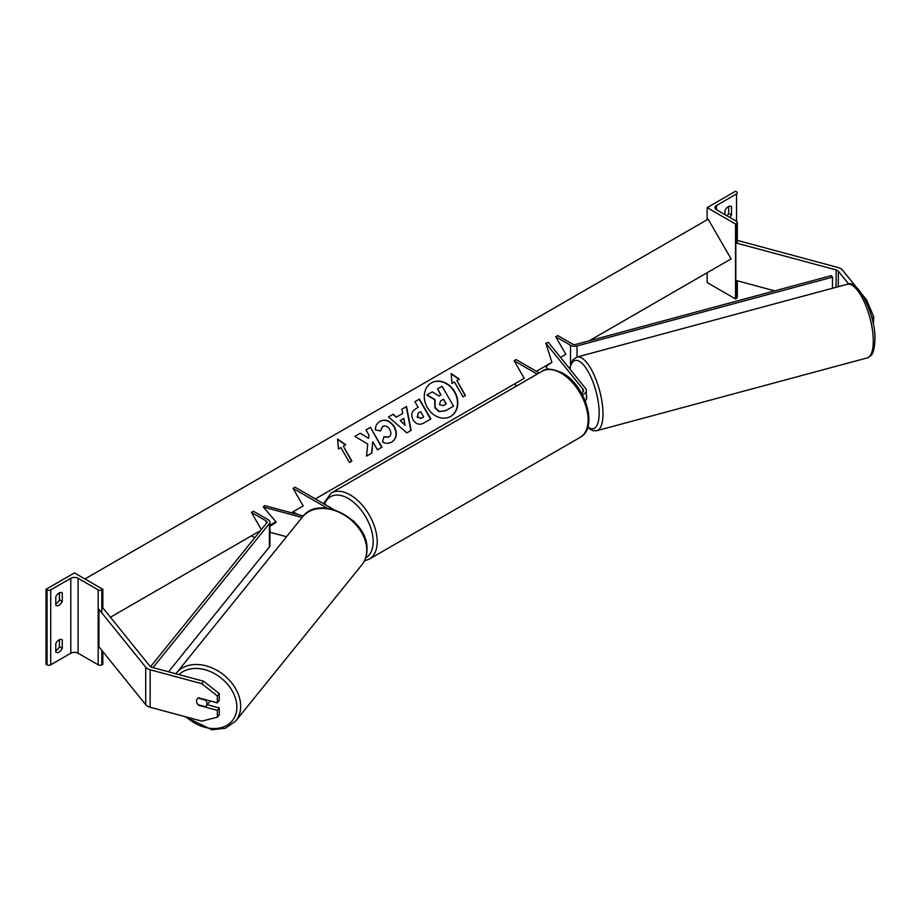 <?xml version="1.0" encoding="UTF-8"?>
<svg xmlns="http://www.w3.org/2000/svg" width="921" height="921" viewBox="0 0 921 921"><rect width="100%" height="100%" fill="white"/><g stroke="black" fill="none" stroke-linecap="round" stroke-linejoin="round"><path stroke-width="1.38" d="M581.45 393.037A5.733 3.316 0 0 0 583.5 390.504A5.733 3.316 0 0 0 582.958 389.099L545.842 343.142L551.898 362.356L545.842 366.558L548.099 369.356M582.36 394.706A8.6 4.962 0 0 0 586.366 390.504A8.6 4.962 0 0 0 585.56 388.409L548.444 342.439L545.842 343.142M585.238 400.923A8.6 4.962 0 0 0 586.366 398.471L586.366 390.504M315.35 498.917L524.233 378.324L514.091 360.767L516.117 359.593L539.211 372.936M524.233 378.324L514.091 384.184L516.911 385.807M514.091 360.767L537.185 374.099M848.702 284.048L838.317 271.188A4.593 2.648 0 0 0 837.396 270.44A4.593 2.648 0 0 0 836.095 269.911L735.81 242.914L735.81 280.375L774.745 290.863M865.383 300.165L866.534 299.855L873.799 316.974L873.281 323.985M873.799 316.974L871.784 317.515M856.403 287.317L842.473 270.072A9.175 5.296 0 0 0 840.643 268.564A9.175 5.296 0 0 0 838.029 267.504L737.756 240.508L737.307 241.06M866.534 299.855L862.355 294.697M735.81 242.914L736.547 241.993M707.144 207.628L735.534 224.022L736.547 223.435A2.579 1.485 0 0 0 737.307 222.375A2.579 1.485 0 0 0 736.547 221.328L716.469 209.735A5.158 2.982 180 0 1 714.961 207.628A5.158 2.982 180 0 1 716.469 205.521L736.547 193.928A2.579 1.485 0 0 0 737.307 192.869A2.579 1.485 0 0 0 736.547 191.821L735.534 191.234L707.144 207.628L707.144 219.739M707.144 272.72L707.144 282.563L735.534 298.945L736.547 298.358A2.579 1.485 0 0 0 737.307 297.31L737.307 280.778M727.06 215.848A5.733 3.316 120 0 0 728.638 213.476L728.638 206.477M730.664 206.223L731.481 206.684A5.733 3.316 120 0 0 731.101 206.408A5.733 3.316 120 0 0 728.235 206.684A5.733 3.316 120 0 0 724.988 210.437L724.988 214.651M731.481 206.684L731.481 215.123A5.733 3.316 -60 0 1 729.904 217.483M735.534 224.022L735.534 298.945M728.638 213.476L731.481 215.123M585.917 400.048A5.733 1.98 -105.1 0 0 586.689 397.584A5.733 1.98 -105.1 0 0 586.366 394.879M198.936 704.922L198.625 705.313A5.733 4.248 38.9 0 1 196.541 700.996A5.733 4.248 38.9 0 1 197.278 698.797A5.733 4.248 38.9 0 1 198.625 697.819L217.344 702.85L217.344 695.977L219.279 693.582L203.679 681.264L152.092 667.38A4.593 2.648 180 0 1 150.779 666.85A4.593 2.648 180 0 1 149.87 666.09L103.106 608.194L101.817 608.551M219.279 693.582L219.279 700.455L217.344 702.85M219.279 707.95L217.344 710.344L217.344 717.217L219.279 714.823L219.279 707.95L207.26 704.703M203.679 681.264L201.745 683.67L150.146 669.774A9.175 5.296 180 0 1 147.544 668.727A9.175 5.296 180 0 1 145.714 667.218L98.95 609.322L98.95 646.784L145.714 704.68A9.175 5.296 180 0 0 147.544 706.188A9.175 5.296 180 0 0 150.146 707.247L201.745 721.131L217.344 717.217M201.745 683.67L217.344 695.977M217.344 710.344L198.625 705.313M206.212 706.004A5.733 4.248 -141.1 0 0 206.949 703.805A5.733 4.248 -141.1 0 0 205.452 700.121L198.038 698.118A5.733 4.248 -141.1 0 0 197.278 698.797A5.733 4.248 -141.1 0 0 196.541 700.996A5.733 4.248 -141.1 0 0 198.038 704.68L205.452 706.683A5.733 4.248 -141.1 0 0 206.212 706.004L209.355 702.101A5.733 4.248 -141.1 0 0 209.976 700.869M55.79 643.629A5.733 3.316 -60 0 1 59.025 639.888A5.733 3.316 -60 0 1 61.891 639.6A5.733 3.316 -60 0 1 62.271 639.888L62.271 648.315A5.733 3.316 120 0 1 56.158 652.344A5.733 3.316 120 0 1 55.79 652.056L55.79 643.629M102.83 589.302L101.817 589.889A2.579 1.485 180 0 1 98.167 589.889L78.089 578.296A5.158 2.982 0 0 0 70.79 578.296L50.713 589.889A2.579 1.485 180 0 1 47.063 589.889L46.05 589.302L74.44 572.92L102.83 589.302L102.83 608.274M46.05 589.302L46.05 664.237L47.063 664.824A2.579 1.485 180 0 0 50.713 664.824L70.79 653.231A5.158 2.982 0 0 1 78.089 653.231L98.167 664.824A2.579 1.485 180 0 0 101.817 664.824L102.83 664.237L102.83 651.584M59.439 639.669L59.439 646.68A5.733 3.316 -60 0 1 55.79 650.629M55.79 603.796A5.733 3.316 -60 0 0 59.439 599.847L59.439 592.836M55.79 596.796A5.733 3.316 -60 0 1 59.025 593.055A5.733 3.316 -60 0 1 61.891 592.767A5.733 3.316 -60 0 1 62.271 593.055L62.271 601.482A5.733 3.316 120 0 1 56.158 605.511A5.733 3.316 120 0 1 55.79 605.224L55.79 596.796M59.439 599.847L62.271 601.482M61.465 592.583L62.271 593.055M59.439 646.68L62.271 648.315M61.465 639.416L62.271 639.888M275.92 521.77L269.922 525.557M303.331 515.979L264.546 505.548L263.337 507.045L276.335 522.253L269.922 526.294M286.546 536.713L269.922 532.234M302.076 517.475L263.337 507.045M352.939 520.63A8.6 4.962 180 0 1 354.723 522.357M333.955 509.658L295.077 487.209L293.051 488.383L327.542 508.3M293.051 488.383L303.182 505.94L293.051 511.8L297.644 514.459M555.72 336.729L570.525 345.271A5.733 3.316 180 0 0 577.007 345.939L832.492 277.14L831.283 275.632L575.786 344.431A2.867 1.658 180 0 1 572.551 344.109L557.746 335.555L555.72 336.729L565.862 354.297L560.509 357.383L565.862 354.297M569.627 368.17L568.867 367.744M832.492 277.14L832.492 288.25M150.56 666.712L266.791 522.84A2.867 1.658 0 0 0 267.055 522.138A2.867 1.658 0 0 0 266.215 520.964L251.421 512.421L261.334 529.598M254.737 537.749L251.421 535.838L260.551 530.565L110.416 617.243M152.99 667.621L269.393 523.531A5.733 3.316 0 0 0 269.922 522.138A5.733 3.316 0 0 0 268.253 519.789L253.448 511.247L251.421 512.421M168.531 671.8L269.393 546.947A5.733 3.316 0 0 0 269.922 545.554L269.922 522.138M450.553 416.488A19.341 15.795 60 0 0 454.421 391.92A19.341 15.795 60 0 0 431.212 382.975M450.703 416.396L450.703 416.396A19.341 15.795 60 0 0 454.709 391.747A19.341 15.795 60 0 0 431.35 382.894L431.35 382.894A19.341 15.795 60 0 0 427.344 407.543A19.341 15.795 60 0 0 450.703 416.396L450.415 416.568M269.922 525.143L275.874 521.712M291.37 512.767L303.182 505.94M536.39 371.301L551.898 362.356M589.175 340.828L731.078 258.905L708.134 219.163L84.928 578.975M454.41 381.985L463.021 396.882L465.45 395.477L456.851 380.58L459.28 379.176L451.163 373.535L451.981 383.389L454.41 381.985M375.434 429.934C375.192 426.354 376.724 423.476 380.039 421.3L380.039 421.3C385.404 418.802 390.17 420.621 394.338 426.745L394.372 426.803C397.63 433.365 396.767 438.454 391.782 442.068C388.455 443.772 385.358 443.715 382.503 441.896L384.034 436.738L388.927 437.015C391.172 435.311 391.46 432.824 389.767 429.531L389.733 429.474C387.695 426.308 385.381 425.283 382.791 426.4L380.523 430.924L375.434 429.934M391.782 442.068L391.494 442.23C396.479 438.626 397.342 433.526 394.084 426.964L394.372 426.803M396.49 417.029L402.776 413.402L401.89 409.212L406.529 406.529L411.146 430.383L406.84 432.87L388.489 416.948L393.279 414.174L396.203 417.19L402.489 413.564M413.149 419.895L413.115 419.838C410.697 414.934 411.641 411.203 415.958 408.659L418.192 407.37L414.911 401.694L419.4 399.092L430.878 418.963L423.925 422.981C419.55 425.329 415.958 424.305 413.149 419.895M415.958 408.659L417.904 407.531M371.854 453.04L372.786 441.758L377.437 449.816L381.939 447.226L370.461 427.356L365.971 429.946L368.941 435.08L368.584 438.281L360.249 433.25L354.85 436.37L367.732 444.026L366.523 456.114L371.854 453.04M345.72 444.739L343.291 446.144L351.891 461.041L349.462 462.446L340.851 447.548L338.421 448.953L337.604 439.098L345.72 444.739M453.259 406.322L445.568 410.754L439.029 411.652L434.885 407.796L434.689 399.749L426.803 395.04L432.294 391.874L439.052 396.018L441.032 394.879L437.544 388.846L442.057 386.244L453.546 406.161L445.856 410.593L439.317 411.491L435.173 407.623L434.977 399.587L427.091 394.879M440.745 395.04L437.544 388.846M401.89 409.212L406.529 406.529M406.242 406.702L410.858 430.544M388.489 416.948L393.279 414.174M392.991 414.346L396.203 417.19M400.244 420.54L404.998 425.283L403.859 418.456L400.244 420.54L405.275 425.122M414.911 401.694L419.4 399.092M419.124 399.265L430.591 419.136M418.261 413.08L417.501 417.04L421.599 418.157L423.706 416.937L420.678 411.687L418.261 413.08L417.213 417.201L421.311 418.318L423.418 417.098M379.751 421.461C385.116 418.974 389.882 420.793 394.05 426.907L394.084 426.964M383.746 436.899L388.639 437.187M382.514 426.561L380.246 431.097M368.584 438.281L360.249 433.25M359.961 433.423L354.85 436.37M381.651 447.387L370.461 427.356M370.184 427.517L365.971 429.946M371.566 453.213L372.786 441.758M351.603 461.214L343.291 446.144M337.627 439.49L345.433 444.901M458.992 379.337L451.198 373.926M465.163 395.65L456.851 380.58M443.335 405.677L446.282 403.974L443.519 399.196L440.549 400.911L439.501 404.676L443.335 405.677M445.994 404.146L443.519 399.196M443.243 399.369L440.549 400.911M582.958 389.099L582.958 391.909M838.317 271.188L838.317 286.684M836.095 269.911L836.095 287.283M716.469 205.521L716.469 209.735M736.547 193.928L736.547 221.328M736.547 223.435L736.547 243.109M736.547 280.571L736.547 298.358M580.207 437.348A38.141 22.023 -120 0 0 586.055 406.783A38.141 22.023 -120 0 0 561.131 373.178A38.141 22.023 -120 0 0 542.066 371.29C545.646 367.997 552.473 368.584 562.57 373.04C585.226 385.059 598.742 427.724 580.207 437.348L369.309 559.116L364.417 560.889M542.066 371.29L331.169 493.046A38.141 22.023 60 0 1 350.233 494.934A38.141 22.023 60 0 1 375.158 528.55A38.141 22.023 60 0 1 369.309 559.116M365.66 557.907A35.274 20.366 -120 0 0 371.301 529.702A35.274 20.366 -120 0 0 348.207 498.457A35.274 20.366 -120 0 0 324.618 504.271M873.292 341.069A38.141 13.159 -105.1 0 0 864.243 301.881A38.141 13.159 -105.1 0 0 847.262 284.278C857.439 278.372 875.756 314.395 874.95 339.573C874.11 355.483 871.174 355.633 867.087 357.935A38.141 13.159 -105.1 0 0 873.292 341.069M847.262 284.278L576.949 357.049A38.141 13.159 74.9 0 1 593.93 374.651A38.141 13.159 74.9 0 1 602.979 413.84A38.141 13.159 74.9 0 1 596.773 430.717L867.087 357.935M587.84 426.976A35.274 12.169 -105.1 0 0 599.168 413.045A35.274 12.169 -105.1 0 0 586.297 368.573A35.274 12.169 -105.1 0 0 569.903 369.022M150.146 669.774L150.146 707.247M145.714 667.218L145.714 704.68M179.008 674.621A35.274 26.099 38.9 0 1 214.766 673.758A35.274 26.099 38.9 0 1 236.87 707.109A35.274 26.099 38.9 0 1 219.566 728.039A35.274 26.099 38.9 0 1 186.387 716.999M235.776 720.97A38.141 28.229 -141.1 0 0 240.68 706.303A38.141 28.229 -141.1 0 0 215.307 669.452A38.141 28.229 -141.1 0 0 176.441 673.032L302.491 516.969A38.141 28.229 38.9 0 1 341.357 513.388A38.141 28.229 38.9 0 1 366.731 550.24A38.141 28.229 38.9 0 1 361.826 564.895L235.776 720.97L225.495 728.2L211.899 729.766L184.453 716.48M50.713 589.889L50.713 664.824M70.79 578.296L70.79 653.231M47.063 589.889L47.063 664.824M101.817 589.889L101.817 612.868M101.817 650.33L101.817 664.824M98.167 589.889L98.167 664.824M78.089 578.296L78.089 653.231M570.525 345.271L570.525 364.394M577.007 345.939L577.007 357.037M266.215 520.964L266.215 523.542M269.393 523.531L269.393 546.947M737.307 243.317L737.307 222.375M331.169 493.046L323.478 503.603M576.949 357.049L572.62 360.134L569.558 368.584M587.633 427.678L592.905 430.706L596.773 430.717M302.491 516.969C319.23 493.598 368.745 519.444 366.995 549.538C366.972 555.455 365.257 560.578 361.826 564.895M175.865 673.781L176.441 673.032"/></g></svg>
